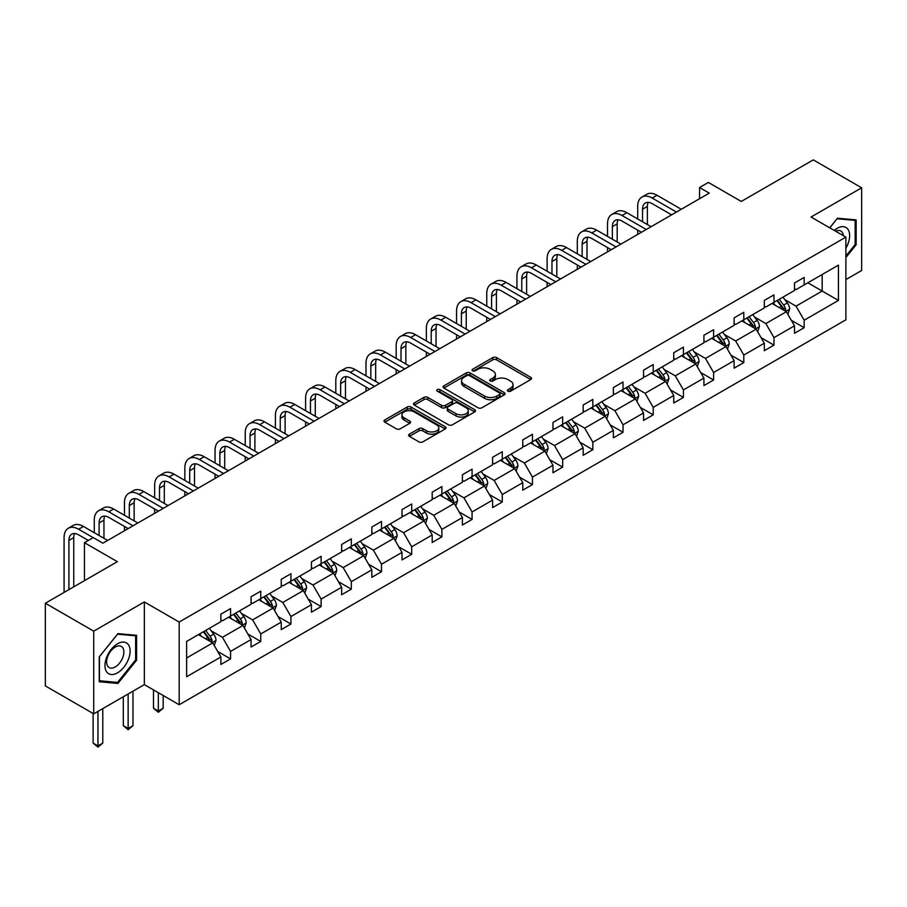 <?xml version="1.0" encoding="UTF-8"?>
<svg xmlns="http://www.w3.org/2000/svg" width="907" height="907" viewBox="0 0 907 907"><rect width="100%" height="100%" fill="white"/><g stroke="black" fill="none" stroke-linecap="round" stroke-linejoin="round"><path stroke-width="1.36" d="M507.931 391.2A1.882 1.088 0 0 0 510.596 391.2L530.776 379.545A2.687 1.553 0 0 0 531.57 378.446A2.687 1.553 0 0 0 530.776 377.346L496.583 357.607A2.687 1.553 0 0 0 492.784 357.607L472.604 369.262A1.882 1.088 0 0 0 472.048 370.033A1.882 1.088 0 0 0 472.604 370.793A1.882 1.088 0 0 0 475.268 370.793L477.876 369.285A8.594 4.966 0 0 1 490.029 369.285L492.886 370.929A8.594 4.966 0 0 1 495.403 374.444A8.594 4.966 0 0 1 492.886 377.947L490.268 379.455A1.882 1.088 0 0 0 489.723 380.226A1.882 1.088 0 0 0 490.268 380.997A1.882 1.088 0 0 0 492.932 380.997L495.539 379.489A8.594 4.966 0 0 1 507.693 379.489L510.55 381.133A8.594 4.966 0 0 1 513.067 384.647A8.594 4.966 0 0 1 510.55 388.151L507.931 389.659A1.882 1.088 0 0 0 507.387 390.429A1.882 1.088 0 0 0 507.931 391.2L507.931 389.659M845.88 279.594L861.65 270.49L861.65 187.806L813.273 159.881L741.28 201.445L708.378 182.443L699.569 187.534L699.569 198.701M93.727 713.843L144.338 684.626L144.338 601.942L93.727 631.159L93.727 713.843L45.35 685.919L45.35 603.234L117.343 561.671L84.442 542.669L84.442 580.661M93.727 631.159L45.35 603.234M409.397 434.158A2.687 1.553 0 0 0 408.603 435.258A2.687 1.553 0 0 0 409.397 436.358L418.989 441.89A2.687 1.553 0 0 0 422.787 441.89L445.201 428.954A2.687 1.553 0 0 0 445.983 427.855A2.687 1.553 0 0 0 445.201 426.755L411.007 407.016A2.687 1.553 0 0 0 407.209 407.016L384.795 419.952A2.687 1.553 0 0 0 384.012 421.052A2.687 1.553 0 0 0 384.795 422.152L396.382 428.841A2.687 1.553 0 0 0 400.18 428.841L409.771 423.297A2.687 1.553 0 0 0 410.565 422.209A2.687 1.553 0 0 0 409.771 421.109L404.023 417.787A7.188 4.15 0 0 1 401.926 414.862A7.188 4.15 0 0 1 406.359 411.03A7.188 4.15 0 0 1 414.193 411.925L436.698 424.918A7.188 4.15 0 0 1 438.807 427.855A7.188 4.15 0 0 1 434.374 431.687A7.188 4.15 0 0 1 426.539 430.791L422.787 428.626A2.687 1.553 0 0 0 418.989 428.626L409.397 434.158L409.397 436.358M84.442 542.669L93.251 537.59L102.922 543.18L709.251 193.123L699.569 187.534M144.338 601.942L179.178 622.055L845.88 237.135L845.88 319.82L179.178 704.739L179.178 622.055M861.65 187.806L811.039 217.034L845.88 237.135M478.068 407.787A2.687 1.553 0 0 0 481.866 407.787L504.281 394.84A2.687 1.553 0 0 0 505.063 393.74A2.687 1.553 0 0 0 504.281 392.652L470.087 372.913A2.687 1.553 0 0 0 466.289 372.913L443.874 385.849A2.687 1.553 0 0 0 443.081 386.949A2.687 1.553 0 0 0 443.874 388.037L478.068 407.787M438.07 391.597A1.882 1.088 0 0 1 439.974 391.869L439.974 389.636L474.735 409.703A2.687 1.553 0 0 1 475.529 410.803A2.687 1.553 0 0 1 474.735 411.891L452.321 424.839A2.687 1.553 0 0 1 448.523 424.839L414.329 405.1L414.329 402.901A2.687 1.553 0 0 0 413.547 404A2.687 1.553 0 0 0 414.329 405.1M414.329 402.901L423.92 397.368A2.687 1.553 0 0 1 427.73 397.368L441.596 405.372A2.687 1.553 0 0 0 445.394 405.372L451.754 401.699A2.687 1.553 0 0 0 452.536 400.599A2.687 1.553 0 0 0 451.754 399.499L437.321 391.166A1.882 1.088 0 0 1 436.766 390.395A1.882 1.088 0 0 1 437.934 389.398A1.882 1.088 0 0 1 439.974 389.636M186.627 641.442L220.877 621.669L220.877 614.175L230.559 608.597L230.559 616.08L251.069 604.232L251.069 596.749L260.751 591.16L260.751 598.654L281.261 586.806L281.261 579.324L290.932 573.734L290.932 581.217L311.452 569.381L311.452 561.887L321.123 556.308L321.123 563.791L341.644 551.944L341.644 544.461L351.315 538.871L351.315 546.354L371.836 534.518L371.836 527.035L381.507 521.446L381.507 528.928L402.016 517.081L402.016 509.598L411.699 504.009L411.699 511.503L432.208 499.655L432.208 492.172L441.89 486.583L441.89 494.066L462.4 482.229L462.4 474.735L472.082 469.157L472.082 476.64L492.592 464.792L492.592 457.309L502.274 451.72L502.274 459.203L522.783 447.366L522.783 439.884L532.454 434.294L532.454 441.777L552.975 429.929L552.975 422.447L562.646 416.857L562.646 424.351L583.167 412.504L583.167 405.021L592.838 399.431L592.838 406.914L613.359 395.078L613.359 387.584L623.03 382.006L623.03 389.488L643.539 377.641L643.539 370.158L653.221 364.569L653.221 372.063L673.731 360.215L673.731 352.732L683.413 347.143L683.413 354.626L703.923 342.778L703.923 335.295L713.605 329.706L713.605 337.2L734.114 325.352L734.114 317.869L743.797 312.28L743.797 319.763L764.306 307.927L764.306 300.432L773.977 294.854L773.977 302.337L794.498 290.489L794.498 283.007L804.169 277.417L804.169 284.911L838.431 265.127L838.431 300.432L804.169 320.216L804.169 327.699L794.498 333.288L794.498 325.806L773.977 337.642L773.977 345.125L764.306 350.714L764.306 343.231L743.797 355.079L743.797 362.562L734.114 368.151L734.114 360.657L713.605 372.505L713.605 379.988L703.923 385.577L703.923 378.094L683.413 389.931L683.413 397.425L673.731 403.003L673.731 395.52L653.221 407.368L653.221 414.85L643.539 420.44L643.539 412.957L623.03 424.793L623.03 432.276L613.359 437.866L613.359 430.383L592.838 442.231L592.838 449.713L583.167 455.303L583.167 447.809L562.646 459.656L562.646 467.139L552.975 472.728L552.975 465.246L532.454 477.082L532.454 484.576L522.783 490.154L522.783 482.671L502.274 494.519L502.274 502.002L492.592 507.591L492.592 500.097L472.082 511.945L472.082 519.428L462.4 525.017L462.4 517.534L441.89 529.382L441.89 536.865L432.208 542.454L432.208 534.96L411.699 546.808L411.699 554.29L402.016 559.88L402.016 552.397L381.507 564.233L381.507 571.727L371.836 577.306L371.836 569.823L351.315 581.67L351.315 589.153L341.644 594.743L341.644 587.248L321.123 599.096L321.123 606.579L311.452 612.168L311.452 604.686L290.932 616.533L290.932 624.016L281.261 629.605L281.261 622.111L260.751 633.959L260.751 641.442L251.069 647.031L251.069 639.548L230.559 651.385L230.559 658.879L220.877 664.457L220.877 656.974L186.627 676.747L186.627 641.442M228.621 617.202L242.94 625.467L222.43 637.315L211.229 630.841M222.43 637.315L230.559 651.385M242.94 625.467L251.069 639.548M220.877 619.878L222.43 620.773L230.559 616.08M258.812 599.765L273.132 608.041L252.622 619.878L241.421 613.415M252.622 619.878L260.751 633.959M273.132 608.041L281.261 622.111M251.069 602.452L252.622 603.348L260.751 598.654M289.004 582.339L303.323 590.604L282.814 602.452L271.612 595.978M282.814 602.452L290.932 616.533M303.323 590.604L311.452 604.686M281.261 585.015L282.814 585.911L290.932 581.217M319.196 564.902L333.515 573.179L312.994 585.015L301.793 578.553M312.994 585.015L321.123 599.096M333.515 573.179L341.644 587.248M311.452 567.589L312.994 568.485L321.123 563.791M349.376 547.477L363.707 555.742L343.186 567.589L331.985 561.127M343.186 567.589L351.315 581.67M363.707 555.742L371.836 569.823M341.644 550.164L343.186 551.048L351.315 546.354M379.568 530.051L393.899 538.316L373.378 550.164L362.176 543.69M373.378 550.164L381.507 564.233M393.899 538.316L402.016 552.397M371.836 532.726L373.378 533.622L381.507 528.928M409.76 512.614L424.079 520.89L403.57 532.726L392.368 526.264M403.57 532.726L411.699 546.808M424.079 520.89L432.208 534.96M402.016 515.301L403.57 516.196L411.699 511.503M439.952 495.188L454.271 503.453L433.761 515.301L422.56 508.827M433.761 515.301L441.89 529.382M454.271 503.453L462.4 517.534M432.208 497.864L433.761 498.759L441.89 494.066M470.143 477.751L484.463 486.027L463.953 497.864L452.752 491.401M463.953 497.864L472.082 511.945M484.463 486.027L492.592 500.097M462.4 480.438L463.953 481.334L472.082 476.64M500.335 460.325L514.654 468.59L494.145 480.438L482.943 473.976M494.145 480.438L502.274 494.519M514.654 468.59L522.783 482.671M492.592 463.012L494.145 463.896L502.274 459.203M530.527 442.899L544.846 451.164L524.337 463.012L513.135 456.538M524.337 463.012L532.454 477.082M544.846 451.164L552.975 465.246M522.783 445.575L524.337 446.471L532.454 441.777M560.719 425.462L575.038 433.739L554.517 445.575L543.316 439.113M554.517 445.575L562.646 459.656M575.038 433.739L583.167 447.809M552.975 428.149L554.517 429.045L562.646 424.351M590.899 408.037L605.23 416.302L584.709 428.149L573.507 421.676M584.709 428.149L592.838 442.231M605.23 416.302L613.359 430.383M583.167 410.712L584.709 411.608L592.838 406.914M621.091 390.6L635.422 398.876L614.901 410.712L603.699 404.25M614.901 410.712L623.03 424.793M635.422 398.876L643.539 412.957M613.359 393.287L614.901 394.182L623.03 389.488M651.283 373.174L665.602 381.439L645.092 393.287L633.891 386.824M645.092 393.287L653.221 407.368M665.602 381.439L673.731 395.52M643.539 375.861L645.092 376.745L653.221 372.063M681.474 355.748L695.794 364.013L675.284 375.861L664.083 369.387M675.284 375.861L683.413 389.931M695.794 364.013L703.923 378.094M673.731 358.424L675.284 359.319L683.413 354.626M711.666 338.311L725.985 346.587L705.476 358.424L694.274 351.961M705.476 358.424L713.605 372.505M725.985 346.587L734.114 360.657M703.923 340.998L705.476 341.894L713.605 337.2M741.858 320.885L756.177 329.15L735.668 340.998L724.466 334.524M735.668 340.998L743.797 355.079M756.177 329.15L764.306 343.231M734.114 323.561L735.668 324.457L743.797 319.763M772.05 303.448L786.369 311.725L765.848 323.561L754.658 317.099M765.848 323.561L773.977 337.642M786.369 311.725L794.498 325.806M764.306 306.135L765.848 307.031L773.977 302.337M807.854 282.78L822.173 291.056L796.04 306.135L784.838 299.673M796.04 306.135L804.169 320.216M838.431 300.432L822.173 291.056L822.173 274.515L838.431 265.127M144.338 684.626L179.178 704.739M794.498 288.709L796.04 289.594L804.169 284.911M186.627 657.983L212.748 642.893L198.429 634.628M212.748 642.893L220.877 656.974M791.301 320.273L804.169 327.699M761.109 337.699L773.977 345.125M730.917 355.136L743.797 362.562M700.737 372.562L713.605 379.988M670.545 389.987L683.413 397.425M640.353 407.424L653.221 414.85M610.162 424.85L623.03 432.276M579.97 442.276L592.838 449.713M549.778 459.713L562.646 467.139M519.586 477.139L532.454 484.576M489.395 494.576L502.274 502.002M459.214 512.002L472.082 519.428M429.022 529.427L441.89 536.865M398.831 546.864L411.699 554.29M368.639 564.29L381.507 571.727M338.447 581.727L351.315 589.153M308.255 599.153L321.123 606.579M278.064 616.579L290.932 624.016M247.872 634.016L260.751 641.442M217.691 651.441L230.559 658.879M845.88 257.543L856.14 244.788L856.14 219.891L837.456 218.213L829.735 227.827M136.594 660.205L136.594 635.308L117.921 633.642L99.248 656.872L99.248 681.769L117.921 683.436L136.594 660.205L135.631 659.65M508.691 391.461L510.55 390.384A8.594 4.966 0 0 0 513.067 386.881L513.067 384.647M495.403 374.444L495.403 376.677A8.594 4.966 0 0 1 492.886 380.192L491.016 381.257M530.742 379.568L496.583 359.841A2.687 1.553 0 0 0 492.784 359.841L473.352 371.065M504.247 394.862L470.087 375.147A2.687 1.553 0 0 0 466.289 375.147L443.908 388.06M499.53 394.511A1.882 1.088 0 0 0 500.086 393.74A1.882 1.088 0 0 0 499.53 392.98L469.52 375.645A1.882 1.088 0 0 0 466.856 375.645L464.101 377.244A8.594 4.966 0 0 0 461.584 380.747A8.594 4.966 0 0 0 464.101 384.262L484.621 396.098A8.594 4.966 0 0 0 496.775 396.098L499.53 394.511L499.53 396.744A1.882 1.088 0 0 0 500.086 395.985L500.086 393.74M461.584 380.747L461.584 382.981A8.594 4.966 0 0 0 464.101 386.495L464.101 384.262M499.53 396.744L496.775 398.343A8.594 4.966 0 0 1 484.621 398.343L464.101 386.495M414.363 405.112L423.92 399.602L423.92 397.368M452.536 400.599L452.536 402.833A2.687 1.553 0 0 1 451.754 403.932L445.394 407.606A2.687 1.553 0 0 1 441.596 407.606L427.73 399.602A2.687 1.553 0 0 0 423.92 399.602M439.974 391.869L474.701 411.914M455.983 413.683A7.188 4.15 0 0 0 463.817 414.578A7.188 4.15 0 0 0 468.25 410.746A7.188 4.15 0 0 0 466.141 407.81L458.216 403.23A2.687 1.553 0 0 0 454.418 403.23L448.047 406.903A2.687 1.553 0 0 0 447.264 408.003A2.687 1.553 0 0 0 448.047 409.102L455.983 413.683L455.983 415.916A7.188 4.15 0 0 0 463.817 416.812A7.188 4.15 0 0 0 468.25 412.98L468.25 410.746M447.264 408.003L447.264 410.236A2.687 1.553 0 0 0 448.047 411.336L448.047 409.102M455.983 415.916L448.047 411.336M438.807 427.855L438.807 430.088A7.188 4.15 0 0 1 434.374 433.92A7.188 4.15 0 0 1 426.539 433.024L422.787 430.859A2.687 1.553 0 0 0 418.989 430.859L409.431 436.369M401.926 414.862L401.926 417.095A7.188 4.15 0 0 0 404.023 420.02L404.023 417.787M409.737 423.32L404.023 420.02M445.167 428.966L411.007 409.25A2.687 1.553 0 0 0 407.209 409.25L384.829 422.174M855.165 244.232L856.14 244.788M115.949 682.302L117.921 683.436M787.843 314.264L789.623 309.128A7.256 4.184 -120 0 0 787.299 302.949L782.956 297.156M775.168 305.251L773.286 302.745M785.292 311.101L785.7 309.434A7.256 4.184 -120 0 0 783.625 305.081L779.283 299.276M777.469 300.33L782.242 306.713A3.696 2.131 60 0 1 782.922 307.836L785.7 309.434M776.959 300.614L781.301 306.419A7.256 4.184 60 0 1 783.115 309.843M637.7 218.961L637.7 206.445A20.532 11.848 60 0 1 641.952 197.046L646.793 194.257A20.532 11.848 60 0 1 657.053 195.277L681.282 209.268M641.952 197.046A20.532 11.848 60 0 1 652.212 198.066L676.441 212.057M671.611 214.846L652.212 203.656A13.684 7.902 -120 0 0 645.376 202.975A13.684 7.902 -120 0 0 642.541 209.245L642.541 221.75M648.233 202.34A13.684 7.902 -120 0 0 647.371 206.445L647.371 224.551M637.7 234.425L637.7 230.14M757.651 331.701L759.431 326.565A7.256 4.184 -120 0 0 757.118 320.386L752.765 314.582M744.976 322.688L743.094 320.171M755.112 328.538L755.508 326.871A7.256 4.184 -120 0 0 753.434 322.507L749.091 316.702M747.277 317.756L752.062 324.139A3.696 2.131 60 0 1 752.731 325.262L755.508 326.871M746.767 318.051L751.109 323.844A7.256 4.184 60 0 1 752.923 327.268M727.459 349.127L729.239 343.991A7.256 4.184 -120 0 0 726.926 337.812L722.573 332.019M714.784 340.114L712.902 337.597M724.92 345.964L725.317 344.297A7.256 4.184 -120 0 0 723.242 339.932L718.9 334.139M717.086 335.182L721.87 341.565A3.696 2.131 60 0 1 722.539 342.687L725.317 344.297M716.575 335.477L720.929 341.281A7.256 4.184 60 0 1 722.732 344.705M607.509 236.387L607.509 223.882A20.532 11.848 60 0 1 611.76 214.483L616.601 211.682A20.532 11.848 60 0 1 626.862 212.703L651.09 226.693M611.76 214.483A20.532 11.848 60 0 1 622.021 215.503L646.249 229.482M641.419 232.283L622.021 221.081A13.684 7.902 -120 0 0 615.184 220.412A13.684 7.902 -120 0 0 612.35 226.671L612.35 239.187M618.041 219.777A13.684 7.902 -120 0 0 617.191 223.882L617.191 241.976M607.509 251.851L607.509 247.566M577.317 253.824L577.317 241.307A20.532 11.848 60 0 1 581.568 231.909L586.41 229.12A20.532 11.848 60 0 1 596.67 230.14L620.898 244.119M581.568 231.909A20.532 11.848 60 0 1 591.829 232.929L616.068 246.919M611.227 249.708L591.829 238.518A13.684 7.902 -120 0 0 584.992 237.838A13.684 7.902 -120 0 0 582.158 244.096L582.158 256.613M587.849 237.203A13.684 7.902 -120 0 0 586.999 241.307L586.999 259.413M577.317 269.288L577.317 264.991M845.88 248.189A17.789 10.272 120 0 0 847.966 243.87A17.789 10.272 120 0 0 847.172 228.405A17.789 10.272 120 0 0 834.213 230.401M843.351 235.684A12.176 7.029 120 0 0 840.868 231.024A12.176 7.029 120 0 0 835.596 231.206M829.78 227.85L837.07 218.768L855.165 220.39L855.165 244.516L845.88 256.069M853.963 219.687L855.165 220.39M128.431 659.287A17.789 10.272 120 0 0 123.828 642.099A17.789 10.272 120 0 0 106.641 657.337A17.789 10.272 120 0 0 111.244 674.525A17.789 10.272 120 0 0 128.431 659.287M122.706 657.654A12.176 7.029 120 0 0 121.334 646.442A12.176 7.029 120 0 0 107.786 656.328A12.176 7.029 120 0 0 109.157 667.541A12.176 7.029 120 0 0 122.706 657.654M99.441 680.828L99.441 656.702L117.536 634.186L135.631 635.807L135.631 659.933L117.536 682.438L99.248 680.715M134.429 635.115L135.631 635.807M697.268 366.564L699.048 361.417A7.256 4.184 -120 0 0 696.735 355.249L692.392 349.444M684.592 357.551L682.71 355.034M694.728 363.39L695.136 361.734A7.256 4.184 -120 0 0 693.05 357.369L688.708 351.565M686.894 352.619L691.678 359.002A3.696 2.131 60 0 1 692.347 360.124L695.136 361.734M686.384 352.902L690.737 358.707A7.256 4.184 60 0 1 692.54 362.131M547.125 271.25L547.125 258.733A20.532 11.848 60 0 1 551.377 249.346L556.218 246.545A20.532 11.848 60 0 1 566.478 247.566L590.706 261.556M551.377 249.346A20.532 11.848 60 0 1 561.648 250.355L585.877 264.345M581.036 267.146L561.648 255.944A13.684 7.902 -120 0 0 554.801 255.264A13.684 7.902 -120 0 0 551.966 261.533L551.966 274.05M557.658 254.64A13.684 7.902 -120 0 0 556.807 258.733L556.807 276.839M547.125 286.714L547.125 282.428M667.076 383.99L668.856 378.854A7.256 4.184 -120 0 0 666.543 372.675L662.201 366.87M654.401 374.976L652.518 372.46M664.536 380.827L664.944 379.16A7.256 4.184 -120 0 0 662.87 374.795L658.516 369.002M656.702 370.045L661.486 376.428A3.696 2.131 60 0 1 662.155 377.55L664.944 379.16M656.203 370.339L660.545 376.133A7.256 4.184 60 0 1 662.348 379.568M516.933 288.687L516.933 276.17A20.532 11.848 60 0 1 521.185 266.771L526.026 263.982A20.532 11.848 60 0 1 536.286 264.991L560.526 278.982M521.185 266.771A20.532 11.848 60 0 1 531.457 267.792L555.685 281.782M550.844 284.571L531.457 273.37A13.684 7.902 -120 0 0 524.609 272.701A13.684 7.902 -120 0 0 521.774 278.959L521.774 291.476M527.477 272.066A13.684 7.902 -120 0 0 526.616 276.17L526.616 294.265M516.933 304.151L516.933 299.854M636.884 401.416L638.664 396.28A7.256 4.184 -120 0 0 636.351 390.101L632.009 384.307M624.22 392.402L622.327 389.897M634.344 398.252L634.753 396.586A7.256 4.184 -120 0 0 632.678 392.232L628.336 386.427M626.51 387.482L631.295 393.865A3.696 2.131 60 0 1 631.964 394.987L634.753 396.586M626.011 387.765L630.354 393.57A7.256 4.184 60 0 1 632.156 396.994M486.753 306.113L486.753 293.596A20.532 11.848 60 0 1 491.004 284.197L495.834 281.408A20.532 11.848 60 0 1 506.106 282.428L530.334 296.419M491.004 284.197A20.532 11.848 60 0 1 501.265 285.217L525.493 299.208M520.652 301.997L501.265 290.807A13.684 7.902 -120 0 0 494.417 290.127A13.684 7.902 -120 0 0 491.583 296.396L491.583 308.902M497.285 289.492A13.684 7.902 -120 0 0 496.424 293.596L496.424 311.702M486.753 321.577L486.753 317.291M606.692 418.853L608.472 413.705A7.256 4.184 -120 0 0 606.159 407.538L601.817 401.733M594.028 409.839L592.135 407.322M604.153 415.689L604.561 414.023A7.256 4.184 -120 0 0 602.486 409.658L598.144 403.853M596.318 404.907L601.103 411.29A3.696 2.131 60 0 1 601.772 412.413L604.561 414.023M595.82 405.202L600.162 410.996A7.256 4.184 60 0 1 601.965 414.42M456.561 323.538L456.561 311.033A20.532 11.848 60 0 1 460.813 301.634L465.642 298.834A20.532 11.848 60 0 1 475.914 299.854L500.142 313.845M460.813 301.634A20.532 11.848 60 0 1 471.073 302.655L495.301 316.634M490.46 319.434L471.073 308.233A13.684 7.902 -120 0 0 464.225 307.552A13.684 7.902 -120 0 0 461.391 313.822L461.391 326.339M467.094 306.929A13.684 7.902 -120 0 0 466.232 311.033L466.232 329.128M456.561 339.003L456.561 334.717M576.512 436.278L578.281 431.142A7.256 4.184 -120 0 0 575.968 424.964L571.625 419.17M563.837 427.265L561.955 424.748M573.961 433.115L574.369 431.449A7.256 4.184 -120 0 0 572.294 427.084L567.952 421.29M566.138 422.333L570.911 428.716A3.696 2.131 60 0 1 571.58 429.839L574.369 431.449M565.628 422.628L569.97 428.433A7.256 4.184 60 0 1 571.784 431.857M426.369 340.975L426.369 328.459A20.532 11.848 60 0 1 430.621 319.06L435.462 316.271A20.532 11.848 60 0 1 445.722 317.291L469.951 331.27M430.621 319.06A20.532 11.848 60 0 1 440.881 320.08L465.11 334.071M460.268 336.86L440.881 325.67A13.684 7.902 -120 0 0 434.045 324.989A13.684 7.902 -120 0 0 431.21 331.248L431.21 343.764M436.902 324.355A13.684 7.902 -120 0 0 436.04 328.459L436.04 346.565M426.369 356.44L426.369 352.143M546.32 453.715L548.1 448.568A7.256 4.184 -120 0 0 545.776 442.401L541.434 436.596M533.645 444.702L531.763 442.185M543.769 450.541L544.177 448.886A7.256 4.184 -120 0 0 542.103 444.521L537.76 438.716M535.946 439.77L540.719 446.153A3.696 2.131 60 0 1 541.4 447.276L544.177 448.886M535.436 440.054L539.778 445.859A7.256 4.184 60 0 1 541.592 449.282M396.178 358.401L396.178 345.884A20.532 11.848 60 0 1 400.429 336.497L405.27 333.697A20.532 11.848 60 0 1 415.531 334.717L439.759 348.707M400.429 336.497A20.532 11.848 60 0 1 410.69 337.506L434.918 351.497M430.088 354.297L410.69 343.095A13.684 7.902 -120 0 0 403.853 342.415A13.684 7.902 -120 0 0 401.019 348.685L401.019 361.201M406.71 341.792A13.684 7.902 -120 0 0 405.848 345.884L405.848 363.99M396.178 373.865L396.178 369.58M516.128 471.141L517.908 466.005A7.256 4.184 -120 0 0 515.595 459.826L511.242 454.022M503.453 462.128L501.571 459.611M513.589 467.978L513.986 466.311A7.256 4.184 -120 0 0 511.911 461.946L507.569 456.153M505.755 457.196L510.539 463.579A3.696 2.131 60 0 1 511.208 464.701L513.986 466.311M505.244 457.491L509.587 463.284A7.256 4.184 60 0 1 511.401 466.72M485.937 488.567L487.717 483.431A7.256 4.184 -120 0 0 485.404 477.252L481.05 471.459M473.261 479.554L471.379 477.048M483.397 485.404L483.794 483.737A7.256 4.184 -120 0 0 481.719 479.384L477.377 473.579M475.563 474.633L480.347 481.016A3.696 2.131 60 0 1 481.016 482.139L483.794 483.737M475.053 474.917L479.406 480.721A7.256 4.184 60 0 1 481.209 484.145M455.745 506.004L457.525 500.857A7.256 4.184 -120 0 0 455.212 494.689L450.87 488.884M443.07 496.991L441.187 494.474M453.205 502.841L453.613 501.174A7.256 4.184 -120 0 0 451.539 496.809L447.185 491.004M445.371 492.059L450.155 498.442A3.696 2.131 60 0 1 450.824 499.564L453.613 501.174M444.861 492.354L449.214 498.147A7.256 4.184 60 0 1 451.017 501.571M425.553 523.43L427.333 518.294A7.256 4.184 -120 0 0 425.02 512.115L420.678 506.321M412.878 514.416L410.996 511.899M423.013 520.267L423.422 518.6A7.256 4.184 -120 0 0 421.347 514.235L416.993 508.442M415.179 509.485L419.964 515.868A3.696 2.131 60 0 1 420.633 516.99L423.422 518.6M414.68 509.779L419.023 515.584A7.256 4.184 60 0 1 420.825 519.008M395.361 540.867L397.141 535.72A7.256 4.184 -120 0 0 394.828 529.552L390.486 523.747M382.697 531.853L380.804 529.337M392.822 537.692L393.23 536.037A7.256 4.184 -120 0 0 391.155 531.672L386.813 525.867M384.987 526.922L389.772 533.305A3.696 2.131 60 0 1 390.441 534.427L393.23 536.037M384.489 527.205L388.831 533.01A7.256 4.184 60 0 1 390.634 536.434M365.17 558.293L366.95 553.157A7.256 4.184 -120 0 0 364.637 546.978L360.294 541.173M352.506 549.279L350.612 546.762M362.63 555.129L363.038 553.463A7.256 4.184 -120 0 0 360.963 549.098L356.621 543.304M354.796 544.347L359.58 550.73A3.696 2.131 60 0 1 360.249 551.853L363.038 553.463M354.297 544.642L358.639 550.436A7.256 4.184 60 0 1 360.442 553.871M334.989 575.718L336.758 570.582A7.256 4.184 -120 0 0 334.445 564.403L330.103 558.61M322.314 566.705L320.432 564.188M332.438 572.555L332.846 570.888A7.256 4.184 -120 0 0 330.772 566.535L326.429 560.73M324.615 561.784L329.388 568.167A3.696 2.131 60 0 1 330.069 569.29L332.846 570.888M324.105 562.068L328.447 567.873A7.256 4.184 60 0 1 330.261 571.297M304.797 593.155L306.577 588.008A7.256 4.184 -120 0 0 304.253 581.841L299.911 576.036M292.122 584.142L290.24 581.625M302.246 589.992L302.655 588.326A7.256 4.184 -120 0 0 300.58 583.961L296.238 578.156M294.424 579.21L299.197 585.593A3.696 2.131 60 0 1 299.877 586.716L302.655 588.326M293.913 579.505L298.256 585.298A7.256 4.184 60 0 1 300.07 588.722M274.606 610.581L276.386 605.445A7.256 4.184 -120 0 0 274.073 599.266L269.719 593.473M261.93 601.568L260.048 599.051M272.066 607.418L272.463 605.751A7.256 4.184 -120 0 0 270.388 601.386L266.046 595.593M264.232 596.636L269.016 603.019A3.696 2.131 60 0 1 269.685 604.141L272.463 605.751M263.722 596.931L268.064 602.736A7.256 4.184 60 0 1 269.878 606.159M158.328 692.71L158.328 711.031L163.169 708.242L163.169 695.499M163.169 708.242L158.328 712.267L153.498 708.242L153.498 689.91M153.498 708.242L158.328 711.031L158.328 712.267M244.414 628.018L246.194 622.871A7.256 4.184 -120 0 0 243.881 616.692L239.527 610.899M231.739 618.993L229.856 616.488M241.874 624.844L242.282 623.188A7.256 4.184 -120 0 0 240.196 618.823L235.854 613.019M234.04 614.073L238.824 620.456A3.696 2.131 60 0 1 239.493 621.578L242.282 623.188M233.53 614.356L237.883 620.161A7.256 4.184 60 0 1 239.686 623.585M128.136 693.98L128.136 728.468L132.978 725.668L132.978 691.191M132.978 725.668L128.136 729.693L123.307 725.668L123.307 696.769M123.307 725.668L128.136 728.468L128.136 729.693M365.986 375.838L365.986 363.322A20.532 11.848 60 0 1 370.237 353.923L375.079 351.134A20.532 11.848 60 0 1 385.339 352.143L409.567 366.133M370.237 353.923A20.532 11.848 60 0 1 380.498 354.943L404.726 368.934M399.896 371.723L380.498 360.521A13.684 7.902 -120 0 0 373.661 359.852A13.684 7.902 -120 0 0 370.827 366.111L370.827 378.627M376.518 359.217A13.684 7.902 -120 0 0 375.668 363.322L375.668 381.416M365.986 391.302L365.986 387.006M335.794 393.264L335.794 380.747A20.532 11.848 60 0 1 340.046 371.348L344.887 368.559A20.532 11.848 60 0 1 355.147 369.58L379.375 383.57M340.046 371.348A20.532 11.848 60 0 1 350.306 372.369L374.546 386.359M369.705 389.148L350.306 377.958A13.684 7.902 -120 0 0 343.47 377.278A13.684 7.902 -120 0 0 340.635 383.548L340.635 396.053M346.327 376.643A13.684 7.902 -120 0 0 345.476 380.747L345.476 398.853M335.794 408.728L335.794 404.443M305.602 410.69L305.602 398.184A20.532 11.848 60 0 1 309.854 388.786L314.695 385.985A20.532 11.848 60 0 1 324.955 387.006L349.184 400.996M309.854 388.786A20.532 11.848 60 0 1 320.126 389.795L344.354 403.785M339.513 406.585L320.126 395.384A13.684 7.902 -120 0 0 313.278 394.704A13.684 7.902 -120 0 0 310.443 400.973L310.443 413.49M316.135 394.08A13.684 7.902 -120 0 0 315.285 398.184L315.285 416.279M305.602 426.154L305.602 421.868M275.411 428.127L275.411 415.61A20.532 11.848 60 0 1 279.662 406.211L284.503 403.422A20.532 11.848 60 0 1 294.764 404.443L319.003 418.422M279.662 406.211A20.532 11.848 60 0 1 289.934 407.232L314.162 421.222M309.321 424.011L289.934 412.821A13.684 7.902 -120 0 0 283.086 412.141A13.684 7.902 -120 0 0 280.252 418.399L280.252 430.916M285.954 411.506A13.684 7.902 -120 0 0 285.093 415.61L285.093 433.716M275.411 443.591L275.411 439.294M245.23 445.552L245.23 433.036A20.532 11.848 60 0 1 249.482 423.648L254.311 420.848A20.532 11.848 60 0 1 264.583 421.868L288.811 435.859M249.482 423.648A20.532 11.848 60 0 1 259.742 424.657L283.97 438.648M279.129 441.448L259.742 430.247A13.684 7.902 -120 0 0 252.894 429.567A13.684 7.902 -120 0 0 250.06 435.836L250.06 448.353M255.763 428.943A13.684 7.902 -120 0 0 254.901 433.036L254.901 451.142M245.23 461.017L245.23 456.731M215.038 462.989L215.038 450.473A20.532 11.848 60 0 1 219.29 441.074L224.12 438.285A20.532 11.848 60 0 1 234.391 439.294L258.62 453.285M219.29 441.074A20.532 11.848 60 0 1 229.55 442.094L253.779 456.085M248.937 458.874L229.55 447.673A13.684 7.902 -120 0 0 222.703 447.004A13.684 7.902 -120 0 0 219.868 453.262L219.868 465.779M225.571 446.369A13.684 7.902 -120 0 0 224.709 450.473L224.709 468.568M215.038 478.454L215.038 474.157M184.847 480.415L184.847 467.899A20.532 11.848 60 0 1 189.098 458.5L193.939 455.711A20.532 11.848 60 0 1 204.2 456.731L228.428 470.722M189.098 458.5A20.532 11.848 60 0 1 199.359 459.52L223.587 473.511M218.746 476.3L199.359 465.11A13.684 7.902 -120 0 0 192.522 464.429A13.684 7.902 -120 0 0 189.688 470.699L189.688 483.204M195.379 463.794A13.684 7.902 -120 0 0 194.517 467.899L194.517 486.005M184.847 495.88L184.847 491.583M154.655 497.841L154.655 485.336A20.532 11.848 60 0 1 158.906 475.937L163.748 473.137A20.532 11.848 60 0 1 174.008 474.157L198.236 488.147M158.906 475.937A20.532 11.848 60 0 1 169.167 476.946L193.395 490.936M188.565 493.737L169.167 482.535A13.684 7.902 -120 0 0 162.33 481.855A13.684 7.902 -120 0 0 159.496 488.125L159.496 500.641M165.187 481.232A13.684 7.902 -120 0 0 164.326 485.336L164.326 503.43M154.655 513.305L154.655 509.02M124.463 515.278L124.463 502.761A20.532 11.848 60 0 1 128.715 493.363L133.556 490.574A20.532 11.848 60 0 1 143.816 491.583L168.044 505.573M128.715 493.363A20.532 11.848 60 0 1 138.975 494.383L163.203 508.373M158.374 511.163L138.975 499.972A13.684 7.902 -120 0 0 132.139 499.292A13.684 7.902 -120 0 0 129.304 505.55L129.304 518.067M134.996 498.657A13.684 7.902 -120 0 0 134.145 502.761L134.145 520.867M124.463 530.742L124.463 526.445M94.271 532.704L94.271 520.187A20.532 11.848 60 0 1 98.523 510.8L103.364 507.999A20.532 11.848 60 0 1 113.624 509.02L137.853 523.01M98.523 510.8A20.532 11.848 60 0 1 108.783 511.809L133.023 525.799M128.182 528.588L108.783 517.398A13.684 7.902 -120 0 0 101.947 516.718A13.684 7.902 -120 0 0 99.112 522.988L99.112 535.504M104.804 516.094A13.684 7.902 -120 0 0 103.954 520.187L103.954 538.293M214.222 645.444L216.002 640.308A7.256 4.184 -120 0 0 213.689 634.129L209.347 628.324M201.547 636.431L199.665 633.914M211.682 642.281L212.091 640.614A7.256 4.184 -120 0 0 210.016 636.249L205.662 630.456M203.848 631.499L208.633 637.882A3.696 2.131 60 0 1 209.302 639.004L212.091 640.614M203.338 631.794L207.692 637.587A7.256 4.184 60 0 1 209.494 641.011M97.956 711.405L97.956 745.894L102.786 743.105L102.786 708.616M102.786 743.105L97.956 747.119L93.115 743.105L93.115 713.492M93.115 743.105L97.956 745.894L97.956 747.119M64.08 592.418L64.08 537.624A20.532 11.848 60 0 1 68.331 528.225L73.172 525.436A20.532 11.848 60 0 1 83.433 526.445L107.661 540.436M68.331 528.225A20.532 11.848 60 0 1 78.603 529.246L93.149 537.647M88.308 540.436L78.603 534.824A13.684 7.902 -120 0 0 71.755 534.155A13.684 7.902 -120 0 0 68.921 540.413L68.921 589.618M74.612 533.52A13.684 7.902 -120 0 0 73.762 537.624L73.762 586.829M510.55 390.384L510.55 388.151M490.268 380.997L490.268 379.455M492.886 380.192L492.886 377.947M472.604 370.793L472.604 369.262M492.784 359.841L492.784 357.607M496.583 359.841L496.583 357.607M530.776 379.545L530.776 377.346M443.874 388.037L443.874 385.849M466.289 375.147L466.289 372.913M470.087 375.147L470.087 372.913M504.281 394.84L504.281 392.652M484.621 398.343L484.621 396.098M496.775 398.343L496.775 396.098M427.73 399.602L427.73 397.368M441.596 407.606L441.596 405.372M445.394 407.606L445.394 405.372M451.754 403.932L451.754 401.699M474.735 411.891L474.735 409.703M418.989 430.859L418.989 428.626M422.787 430.859L422.787 428.626M426.539 433.024L426.539 430.791M409.771 423.297L409.771 421.109M384.795 422.152L384.795 419.952M407.209 409.25L407.209 407.016M411.007 409.25L411.007 407.016M445.201 428.954L445.201 426.755M785.847 311.418L789.566 309.264M783.625 305.081L787.299 302.949M779.238 307.609L781.301 306.419M657.053 195.277L652.212 198.066M647.371 206.445L642.541 209.245M755.656 328.856L759.386 326.701M753.434 322.507L757.118 320.386M749.046 325.035L751.109 323.844M725.464 346.281L729.194 344.127M723.242 339.932L726.926 337.812M718.866 342.472L720.929 341.281M626.862 212.703L622.021 215.503M617.191 223.882L612.35 226.671M596.67 230.14L591.829 232.929M586.999 241.307L582.158 244.096M695.272 363.707L699.002 361.564M693.05 357.369L696.735 355.249M688.674 359.898L690.737 358.707M566.478 247.566L561.648 250.355M556.807 258.733L551.966 261.533M665.08 381.144L668.81 378.99M662.87 374.795L666.543 372.675M658.482 377.323L660.545 376.133M536.286 264.991L531.457 267.792M526.616 276.17L521.774 278.959M634.889 398.57L638.619 396.416M632.678 392.232L636.351 390.101M628.29 394.76L630.354 393.57M506.106 282.428L501.265 285.217M496.424 293.596L491.583 296.396M604.708 416.007L608.427 413.853M602.486 409.658L606.159 407.538M598.098 412.186L600.162 410.996M475.914 299.854L471.073 302.655M466.232 311.033L461.391 313.822M574.516 433.433L578.235 431.279M572.294 427.084L575.968 424.964M567.907 429.623L569.97 428.433M445.722 317.291L440.881 320.08M436.04 328.459L431.21 331.248M544.325 450.858L548.043 448.716M542.103 444.521L545.776 442.401M537.715 447.049L539.778 445.859M415.531 334.717L410.69 337.506M405.848 345.884L401.019 348.685M514.133 468.295L517.863 466.141M511.911 461.946L515.595 459.826M507.535 464.475L509.587 463.284M483.941 485.721L487.671 483.567M481.719 479.384L485.404 477.252M477.343 481.912L479.406 480.721M453.749 503.158L457.479 501.004M451.539 496.809L455.212 494.689M447.151 499.338L449.214 498.147M423.558 520.584L427.288 518.43M421.347 514.235L425.02 512.115M416.959 516.775L419.023 515.584M393.366 538.01L397.096 535.867M391.155 531.672L394.828 529.552M386.767 534.2L388.831 533.01M363.185 555.447L366.904 553.293M360.963 549.098L364.637 546.978M356.576 551.626L358.639 550.436M332.994 572.873L336.712 570.718M330.772 566.535L334.445 564.403M326.384 569.063L328.447 567.873M302.802 590.31L306.521 588.155M300.58 583.961L304.253 581.841M296.192 586.489L298.256 585.298M272.61 607.735L276.34 605.581M270.388 601.386L274.073 599.266M266.012 603.926L268.064 602.736M242.418 625.161L246.148 623.018M240.196 618.823L243.881 616.692M235.82 621.352L237.883 620.161M385.339 352.143L380.498 354.943M375.668 363.322L370.827 366.111M355.147 369.58L350.306 372.369M345.476 380.747L340.635 383.548M324.955 387.006L320.126 389.795M315.285 398.184L310.443 400.973M294.764 404.443L289.934 407.232M285.093 415.61L280.252 418.399M264.583 421.868L259.742 424.657M254.901 433.036L250.06 435.836M234.391 439.294L229.55 442.094M224.709 450.473L219.868 453.262M204.2 456.731L199.359 459.52M194.517 467.899L189.688 470.699M174.008 474.157L169.167 476.946M164.326 485.336L159.496 488.125M143.816 491.583L138.975 494.383M134.145 502.761L129.304 505.55M113.624 509.02L108.783 511.809M103.954 520.187L99.112 522.988M212.227 642.598L215.957 640.444M210.016 636.249L213.689 634.129M205.628 638.777L207.692 637.587M83.433 526.445L78.603 529.246M73.762 537.624L68.921 540.413"/></g></svg>
